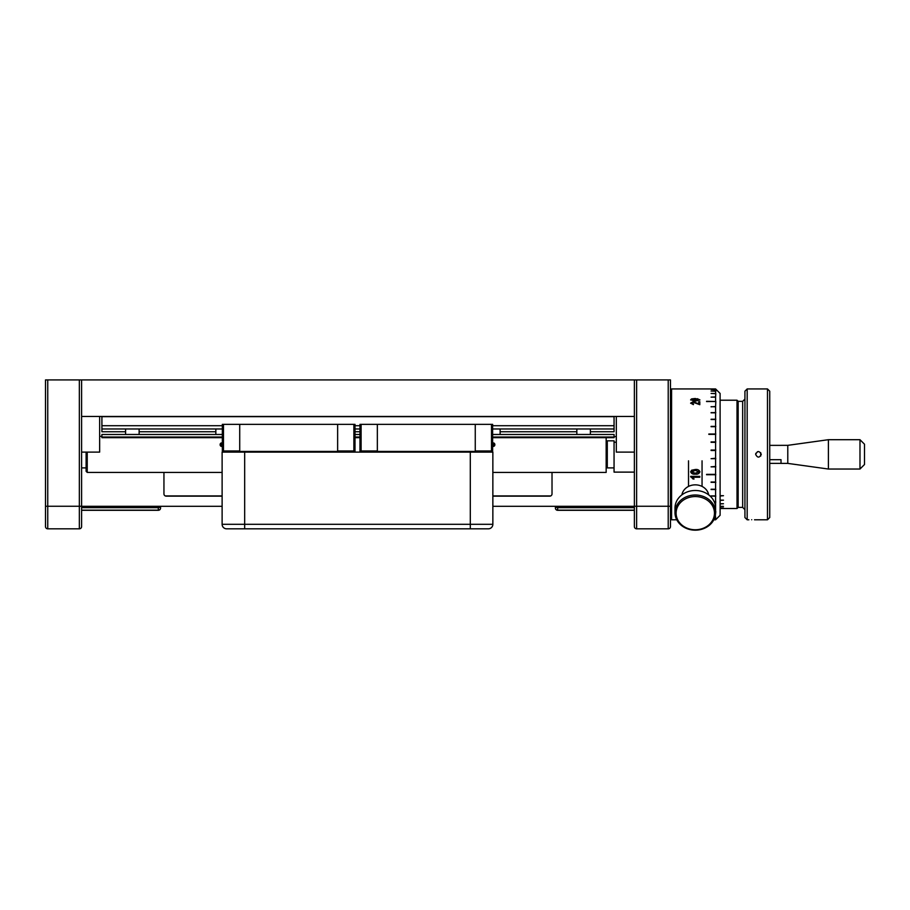 <?xml version="1.0" encoding="UTF-8"?>
<svg xmlns="http://www.w3.org/2000/svg" width="910" height="910" viewBox="0 0 910 910"><rect width="100%" height="100%" fill="white"/><g stroke="black" fill="none" stroke-linecap="round" stroke-linejoin="round"><path stroke-width="1.36" d="M668.213 528.824L668.213 379.914L670.465 379.914L670.465 526.56A2.252 2.252 0 0 1 668.213 528.824A2.252 2.252 0 0 0 670.465 526.56A2.252 2.252 0 0 1 668.213 528.824L636.625 528.824A2.252 2.252 0 0 1 634.372 526.56L634.372 379.914L81.604 379.914L81.604 526.56A2.252 2.252 0 0 1 79.341 528.824L47.752 528.824A2.252 2.252 0 0 1 45.5 526.56L45.5 506.256L45.5 526.56A2.252 2.252 0 0 0 47.752 528.824L47.752 506.256L45.5 506.256L45.5 379.914L81.604 379.914M634.372 416.462L81.604 416.462M555.396 508.03L555.396 506.301L555.396 508.03A2.252 2.252 0 0 0 557.659 510.294L557.659 510.157A2.252 2.116 180 0 1 555.396 508.03M606.162 449.893L607.288 449.893M81.604 506.301L222.12 506.301M492.856 506.301L634.372 506.301M163.948 472.415L163.948 493.891A2.252 2.252 0 0 0 166.212 496.143L222.12 496.143M552.017 472.415L552.017 493.891A2.252 2.252 0 0 1 549.765 496.143L492.856 496.143M160.569 506.301L160.569 508.03L160.569 506.301M87.235 452.111L87.235 472.415L222.12 472.415M87.235 472.415L86.109 471.289L86.109 452.111M492.856 472.415L606.162 472.415L606.162 437.676M616.32 442.203L614.057 442.203L614.057 440.827L607.288 440.827L607.288 467.899L614.057 467.899M614.057 440.827L614.057 472.119L634.372 472.119M614.057 436.607L616.32 436.607M697.322 530.086A20.304 17.586 0 0 1 674.981 512.592A20.304 17.586 0 0 1 693.249 495.097A20.304 17.586 0 0 1 715.59 512.592A20.304 17.586 0 0 1 697.322 530.086M693.363 496.632A19.178 16.607 180 0 0 679.724 522.863A19.178 16.607 180 0 0 712.769 519.974A19.178 16.607 180 0 0 693.363 496.632M715.567 507.166L715.59 508.076A20.304 17.586 180 0 0 695.285 490.49A20.304 17.586 180 0 0 674.981 508.076L674.981 512.592M681.897 494.858A13.536 11.728 0 0 1 695.285 484.848A13.536 11.728 0 0 1 708.674 494.858M222.12 524.308L470.299 524.308L470.299 452.111L244.676 452.111L244.676 528.824L226.624 528.824A4.516 4.516 0 0 1 222.12 524.308A4.516 4.516 0 0 0 226.624 528.824A4.516 4.516 0 0 1 222.12 524.308L222.12 452.111L244.676 452.111M470.299 452.111L492.856 452.111L492.856 524.308A4.516 4.516 0 0 1 488.351 528.824L244.676 528.824M670.465 526.56L670.465 518.666L671.591 519.792L671.591 388.934L715.59 388.934L715.817 389.651L711.074 389.423L715.817 389.708L715.817 391.266L711.074 391.05L715.59 390.936M668.213 379.914L636.625 379.914L636.625 506.256L670.465 506.256M634.372 379.914L636.625 379.914M781.019 445.343L787.787 445.343L787.787 463.395L828.396 469.037L859.984 469.037L859.984 439.701L828.396 439.701L828.396 469.037M769.735 445.365L781.019 445.365M769.735 463.372L781.019 463.372L781.019 459.675L769.735 459.675M859.984 439.701L864.5 444.216L864.5 464.521L859.984 469.037M616.32 416.462L616.32 452.111L634.372 452.111M81.604 452.111L99.645 452.111L99.645 416.462M714.304 501.911L715.59 501.911L715.59 496.246L711.074 495.893L715.59 495.893L715.59 489.614L711.074 489.239L715.59 489.239L715.59 482.425L711.074 482.016L715.59 482.016L715.59 474.804L706.569 474.372L715.59 474.372L715.59 466.853L711.074 466.853L715.59 466.409L715.59 458.697L711.074 458.697L715.59 458.253L715.59 450.484L711.074 450.484L715.59 450.029L715.59 442.328L711.074 442.328L715.59 441.885L715.59 434.366L708.822 434.366L715.59 433.933L715.59 426.71L711.074 426.71L715.59 426.301L715.59 419.499L711.074 419.499L715.59 419.112L715.59 412.833L711.074 412.833L715.59 412.492L715.59 406.827L711.074 406.679L715.59 406.827M715.59 401.56L706.569 401.299L715.817 401.481L715.59 406.52L711.074 406.827M715.59 401.299L715.59 397.135L711.074 397.135L715.59 397.135M715.59 393.609L711.074 393.45L715.817 393.655L715.59 396.919L711.074 397.135M715.635 393.655L715.59 391.05M713.804 519.792L715.59 519.792L714.054 519.303M714.077 519.246L715.59 519.246L715.59 517.801L714.68 517.801M714.725 517.688L715.59 517.688L715.351 515.288M715.385 515.117L715.817 511.613M715.59 507.166L715.59 502.218L714.43 502.218M690.656 403.141L693.864 401.754M690.656 399.979L691.611 399.08L695.285 398.682L699.915 399.979L695.285 398.5L691.611 398.887L690.656 399.797L695.285 401.162L699.904 399.854M696.605 400.593L698.982 399.763L695.285 400.616L691.589 399.808L695.285 399.001L698.948 400.116M698.743 403.869L693.181 401.708L690.656 403.096L693.352 404.632A66.441 6.666 -85.8 0 1 693.465 404.017L691.589 403.119L693.17 402.277L699.801 404.7L699.801 401.708L698.743 401.708L698.743 404.051L693.181 401.89L690.656 403.278M699.915 471.835C699.164 469.992 697.617 469.207 695.285 469.503L691.611 470.22L690.656 471.835C691.418 473.666 692.965 474.44 695.285 474.144C697.595 474.463 699.142 473.689 699.915 471.835M690.656 476.362L692.999 478.99L694.057 478.99L692.646 477.238L699.801 477.238L699.801 476.362L690.656 476.362M715.59 519.792L720.106 515.288L720.106 393.45L715.59 388.934M694.614 401.901L693.864 401.936M693.34 404.199L691.645 403.551M692.897 398.808A66.214 6.643 85.8 0 0 692.885 398.751L690.656 399.934M693.465 400.559L691.589 399.945M697.094 400.798L695.342 399.979M699.915 399.945L697.333 398.682A66.214 6.643 -85.8 0 0 697.322 398.773M714.361 502.047L715.817 502.047M711.074 496.098L715.817 496.098M711.074 489.5L715.817 489.5M711.074 482.334L715.817 482.334M706.569 474.736L715.817 474.736M711.074 466.807L715.817 466.807M711.074 458.685L715.817 458.685M711.074 450.052L715.817 450.052M711.074 441.93L715.817 441.93M708.822 434.002L715.817 434.002M711.074 426.403L715.817 426.403M711.074 419.237L715.817 419.237M711.074 412.628L715.817 412.628M706.569 401.56L715.817 401.481M698.982 471.812L695.285 473.245L691.589 471.869L695.285 470.413L698.982 471.812L695.285 470.345L691.6 471.835M699.915 471.767C699.153 473.621 697.606 474.383 695.285 474.064C692.954 474.372 691.418 473.598 690.656 471.755M694.023 478.922L690.656 476.863M699.801 477.17L692.646 477.238M691.589 403.301L693.465 404.211M698.743 401.89L699.801 401.89M691.611 399.899L695.285 400.798L698.96 399.877M736.019 508.519L726.76 508.519L737.02 508.519L737.02 400.218L720.106 400.218M720.106 495.7L723.484 495.7L720.106 495.813M720.106 495.995L723.484 495.7M720.106 500.17L723.484 500.17L720.106 500.409M720.106 503.742L723.484 503.742L720.106 503.924M720.106 506.358L723.484 506.358L720.106 506.483M720.106 507.951L723.484 507.951M723.484 508.019L720.106 508.019M720.106 508.519L724.61 508.519L720.106 508.519M737.02 400.218L738.158 401.344L738.158 507.382L737.02 508.519M738.158 507.382L742.662 507.382L742.662 401.344L744.926 399.092M747.178 519.792L744.926 517.54L744.926 391.198L747.178 388.934L747.178 519.792L748.873 519.792M754.515 519.792L767.483 519.792L767.483 388.934L747.178 388.934M755.641 454.363C757.518 450.723 759.395 450.723 761.283 454.363C759.395 458.003 757.518 458.003 755.641 454.363L755.846 453.294M751.694 519.735C748.054 519.803 748.054 519.803 751.694 519.735C755.323 519.803 755.323 519.803 751.694 519.735M758.462 451.542L757.382 451.758M767.483 388.934L769.735 391.198L769.735 517.54L767.483 519.792M760.714 452.679L760.714 456.058M728.216 508.508L730.582 508.497M734.347 508.508L733.221 508.497M125.591 428.974L125.591 434.479M576.838 428.974L576.838 434.479L576.838 431.75L500.125 431.75M215.841 428.974L215.841 434.479M222.336 434.479L101.909 434.479L101.909 437.676L222.336 437.676M492.628 434.479L614.057 434.479L614.057 437.027L492.628 437.027M359.973 437.027L355.002 437.027M222.336 437.027L101.909 437.027M359.973 434.479L355.002 434.479M614.057 437.027L614.057 437.676L492.628 437.676M359.973 437.676L355.002 437.676M125.591 431.75L101.909 431.75L101.909 416.643L614.057 416.643L614.057 425.709L492.628 425.709M590.374 431.75L614.057 431.75L614.057 428.974L492.628 428.974M359.973 431.75L355.002 431.75M215.841 431.75L139.128 431.75M359.973 425.709L355.002 425.709M222.336 425.709L101.909 425.709M359.973 428.974L355.002 428.974M222.336 428.974L101.909 428.974M614.057 425.709L614.057 428.974M239.717 450.985L223.473 450.985L223.473 424.356L222.336 424.356L222.336 451.428L239.717 451.428L239.717 452.111L239.717 451.428L337.633 451.428L337.633 452.111L337.633 424.356L355.002 424.356L355.002 451.428L353.876 450.985L353.876 424.356L353.876 450.985L337.633 450.985M239.717 451.428L239.717 424.356L337.633 424.356M223.473 450.985L223.473 424.356L239.717 424.356M220.402 444.888A1.524 1.524 0 0 1 220.402 444.444A1.524 1.524 0 0 0 220.402 444.888A1.524 1.524 0 0 1 220.402 444.444A1.524 1.524 0 0 0 220.402 444.888L220.118 444.888A1.82 1.82 0 0 0 220.402 445.684A1.82 1.82 0 0 1 220.118 444.888A1.82 1.82 0 0 0 220.402 445.684L220.402 445.684A1.82 1.82 0 0 1 220.118 444.888M220.118 444.444A1.82 1.82 0 0 1 220.402 443.648A1.82 1.82 0 0 0 220.118 444.444A1.82 1.82 0 0 1 220.402 443.648L220.402 443.648A1.82 1.82 0 0 0 220.118 444.444L220.402 444.444M220.391 445.684A1.831 1.831 0 0 0 221.21 446.355L221.21 442.977L222.336 442.977M475.259 424.356L475.259 452.111L475.259 451.428L491.502 451.428L491.502 424.356L491.502 450.985L492.628 451.428L492.628 424.356L361.099 424.356L361.099 450.985L359.973 451.428L359.973 424.356L361.099 424.356L361.099 450.985L377.343 450.985M377.343 452.111L377.343 451.428L377.343 452.111M377.343 424.356L377.343 451.428L491.502 451.428M491.502 450.985L475.259 450.985M494.858 444.888A1.82 1.82 0 0 1 494.562 445.684L494.585 445.684A1.82 1.82 0 0 0 494.858 444.888A1.82 1.82 0 0 1 494.562 445.684A1.82 1.82 0 0 0 494.858 444.888L494.562 444.888A1.524 1.524 0 0 0 494.562 444.444A1.524 1.524 0 0 1 494.562 444.888A1.524 1.524 0 0 0 494.562 444.444L494.858 444.444A1.82 1.82 0 0 0 493.766 442.977L493.766 446.355L492.628 446.355M165.199 495.904L222.12 495.904M492.856 495.904L550.766 495.904M557.659 506.301L557.659 510.294L634.372 510.294M634.372 507.655L557.659 507.655A2.252 2.116 180 0 1 555.555 506.301M557.659 510.157L634.372 510.157M81.604 510.157L158.306 510.157L158.306 507.655A2.252 2.116 0 0 0 160.422 506.301M81.604 507.655L158.306 507.655L158.306 506.301M158.306 510.157A2.252 2.116 0 0 0 160.569 508.03A2.252 2.252 0 0 1 158.306 510.294L81.604 510.294M47.752 379.914L47.752 506.256L79.341 506.256L79.341 379.914M79.341 528.824L79.341 506.256L81.604 506.256M492.856 524.308L470.299 524.308L470.299 528.824M634.372 506.256L636.625 506.256L636.625 528.824A2.252 2.252 0 0 1 634.372 526.56M99.645 436.322L101.909 436.322M81.604 467.899L86.109 467.899M715.59 508.076L715.59 512.592M688.517 460.824L688.517 486.418M702.054 460.824L702.054 486.418M781.019 463.395L787.787 463.395M787.787 445.343L828.396 439.701M676.767 519.792L671.591 519.792M670.465 390.06L671.591 388.934M724.61 508.519L726.76 508.519M738.158 401.344L742.662 401.344M742.662 507.382L744.926 509.646M727.693 508.519L735.075 508.519M139.128 428.974L139.128 434.479M500.125 428.974L500.125 434.479M590.374 428.974L590.374 434.479M221.21 446.355L222.336 446.355M221.21 442.977A1.831 1.831 0 0 0 220.391 443.648M493.766 442.977L492.628 442.977M493.766 446.355A1.831 1.831 0 0 0 494.585 445.684"/></g></svg>
